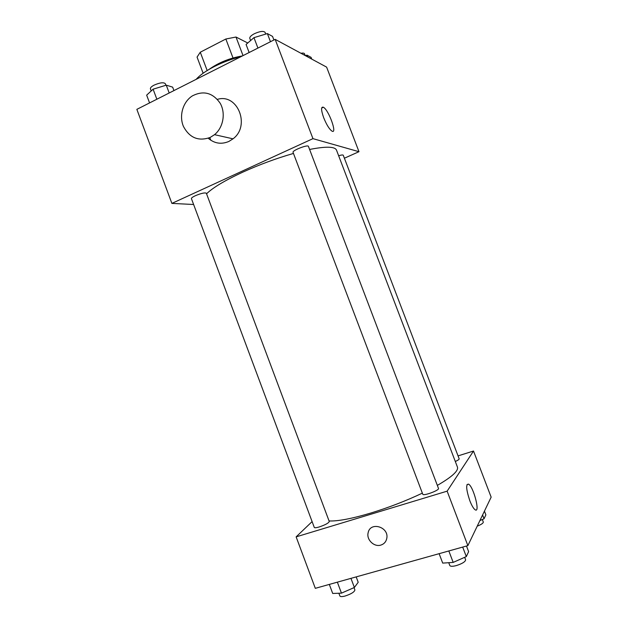 <?xml version="1.0" encoding="UTF-8"?>
<svg xmlns="http://www.w3.org/2000/svg" width="628" height="628" viewBox="0 0 628 628"><rect width="100%" height="100%" fill="white"/><g stroke="black" fill="none" stroke-linecap="round" stroke-linejoin="round"><path stroke-width="0.94" d="M243.036 55.609L236.002 37.028L247.762 42.994M207.177 70.54L200.277 52.218L197.059 57.093L203.127 73.225M200.277 52.218L225.845 39.015L236.002 37.028M233.012 57.964L225.845 39.015M209.014 69.433C218.56 62.596 229.699 58.09 242.439 55.916M241.089 56.598C231.881 58.891 222.987 62.188 214.391 66.505C205.945 70.854 199.853 75.132 196.14 79.348M193.62 204.5L171.884 203.394L136.849 109.358L275.158 39.352L326.615 67.118L358.981 151.701L344.395 158.209M210.796 140.24L209.807 137.611M293.464 153.444C276.296 158.366 259.325 164.638 242.534 172.26C224.73 180.542 212.735 187.725 206.557 193.801M437.339 485.397C451.94 476.927 458.644 470.827 457.451 467.106L336.482 150.084C334.881 146.481 325.916 146.269 309.596 149.456M171.884 203.394L312.956 138.647L358.981 151.701M455.308 461.502C457.945 460.285 459.233 459.398 459.17 458.833L343.257 155.234C342.927 154.763 341.389 154.935 338.649 155.752M195.418 195.685C192.67 196.98 191.336 197.953 191.422 198.613L314.283 527.434C314.644 527.975 316.308 527.818 319.275 526.947C325.32 524.867 328.648 523.053 329.268 521.507L206.345 193.236C204.877 192.466 201.235 193.283 195.418 195.685M293.056 152.361C291.894 150.524 308.073 144.252 308.434 146.395L438.493 488.427C439.655 490.256 423.099 496.356 422.762 494.22L293.056 152.361M312.956 138.647L275.158 39.352M323.687 117.711C321.01 110.01 320.9 106.517 323.373 107.239C328.727 109.822 337.668 134.722 331.914 131.079C329.26 129.132 326.521 124.674 323.687 117.711M217.398 99.365C237.627 93.046 250.69 125.898 233.012 138.827L228.89 141.433C221.346 144.621 214.462 143.553 208.237 138.238M210.247 137.406C198.55 141.559 189.625 137.924 183.462 126.487C178.847 115.842 182.905 101.807 192.435 95.849C203.496 90.275 212.727 92.716 220.13 103.165C225.907 113.118 223.301 127.578 214.525 134.675L210.247 137.406M422.354 493.145C405.947 500.901 388.779 507.526 370.865 513.029C351.735 518.712 337.801 521.35 329.056 520.95M312.108 521.601L296.133 536.861L447.136 491.159L473.512 451.03L458.048 455.897M473.512 451.03L491.151 497.148L467.868 545.63L315.311 588.334L296.133 536.861M467.868 545.63L447.136 491.159M469.799 500.657C466.117 489.471 465.717 483.968 468.598 484.149C473.614 486.857 480.499 513.649 475.098 509.748C473.465 508.531 471.699 505.501 469.799 500.657M380.866 545.08C374.186 547.326 366.312 539.742 368.118 532.85C370.135 521.169 389.36 526.908 386.754 538.502C386.016 541.846 384.053 544.044 380.866 545.08C374.186 547.326 366.312 539.742 368.126 532.85C370.135 521.169 389.368 526.9 386.754 538.502C386.016 541.846 384.053 544.036 380.866 545.08M439.129 553.676L442.701 563.104L453.18 562.405L466.306 556.589L468.629 551.643L466.486 546.015M453.18 562.405L448.832 550.96M466.306 556.589L462.687 547.082M464.689 557.303L465.631 559.791C465.379 561.738 462.263 563.677 456.289 565.6C452.592 566.535 450.441 566.519 449.829 565.553L448.745 562.704M479.902 520.573L484.047 518.767L485.876 514.874L484.439 511.129M484.047 518.767L482.594 514.96M482.335 519.513L483.301 522.033C483.309 523.179 481.284 524.553 477.217 526.162M329.323 584.409L332.699 593.46L341.459 593.146L354.373 587.478L358.203 582.289L356.186 576.889M341.459 593.146L337.354 582.164M354.373 587.478L350.958 578.357M354.027 587.627L354.899 589.943C354.459 591.984 351.193 594.01 345.102 596.027C342.087 596.796 340.36 596.788 339.897 595.988L338.869 593.24M249.135 52.524L246.074 44.447L253.963 37.649L267.371 33.582L272.544 36.4L273.91 39.988M257.927 48.073L253.963 37.649M270.472 41.731L267.371 33.582M265.723 34.085L265.063 32.342C263.493 30.772 259.921 31.243 254.332 33.739C251.059 35.513 249.544 37.052 249.803 38.347L250.627 40.53M305.357 55.649L306.99 55.138L311.08 57.36L311.739 59.095M307.665 56.889L306.99 55.138M305.208 55.57L304.509 53.749C304.18 53.074 302.994 52.917 300.945 53.262M149.566 102.921L146.662 95.15L153.106 89.2L166.263 85.157L172.645 87.135L173.94 90.581M156.859 99.232L153.106 89.2M169.199 92.983L166.263 85.157M165.918 85.259L165.313 83.665C163.57 82.142 159.834 82.629 154.088 85.133C151.403 86.57 150.186 87.81 150.414 88.862L151.207 90.958M233.012 138.827L214.525 134.675M321.662 108.04L323.373 107.239M466.965 484.643L468.598 484.149"/></g></svg>
